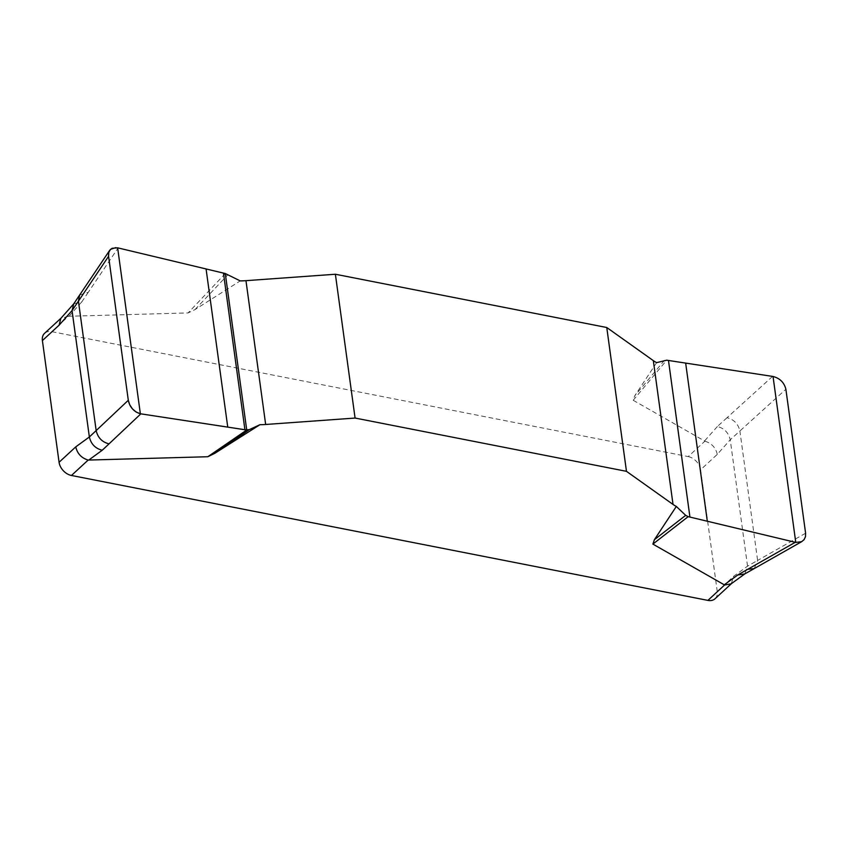 <?xml version="1.0" encoding="UTF-8"?>
<svg xmlns="http://www.w3.org/2000/svg" width="848" height="848" viewBox="0 0 848 848"><rect width="100%" height="100%" fill="white"/><g stroke="black" fill="none" stroke-linecap="round" stroke-linejoin="round"><path stroke-width="0.64" stroke-dasharray="4.24 3.18" d="M656.617 362.637L634.717 395.868L633.191 400.277L704.889 441.183L688.194 456.584L51.76 331.653A12.794 9.148 47.3 0 0 44.594 333.306M51.76 331.653L68.444 316.262L188.118 312.923L195.029 309.562L240.228 280.9M664.461 360.315L634.717 395.868M633.191 400.277L666.729 360.199M772.57 376.395L727.033 417.714C733.933 419.484 738.226 423.905 739.891 430.996L785.884 389.264M805.6 533.222L757.614 560.433L754.264 568.563M688.194 456.584A12.794 9.148 47.3 0 1 700.586 469.781L717.281 454.38L730.234 439.783L739.891 430.996L757.614 560.433L747.544 566.167L733.944 576.068L717.249 591.469A12.794 9.148 47.3 0 1 715.055 598.741M225.292 273.544L188.118 312.923M195.029 309.562L227.985 274.646M79.67 294.987L88.256 292.337L118.116 247.934M717.281 454.38C715.712 447.617 711.589 443.218 704.889 441.183M731.167 583.827L733.944 576.068M68.444 316.262L60.833 318.382M700.586 469.781L717.249 591.469M727.033 417.714L717.376 426.512C724.277 428.282 728.57 432.703 730.234 439.783L747.544 566.167L744.798 573.905M88.256 292.337L81.874 301.771L73.808 303.754M115.837 247.616L117.639 247.828M68.985 316.293L81.874 301.771M717.376 426.512L704.476 441.034"/><path stroke-width="1.27" d="M773.037 376.48L795.774 542.413L801.614 541.702L804.074 539.667L805.462 536.72L805.6 533.222L785.884 389.264C784.167 382.512 779.884 378.25 773.037 376.48L666.729 360.199L656.617 362.637A47.997 23.447 -7.8 0 1 653.32 360.623L606.765 327.508L335.384 274.243L245.962 280.667A47.997 23.447 -7.8 0 1 240.228 280.9L225.292 273.544L246.726 430.01L140.365 413.771L136.157 412.064L132.426 408.874L129.68 404.729L128.302 400.277L108.576 256.319L108.788 252.291L110.558 249.312L115.837 247.616M259.933 424.71L249.217 429.671L214.724 453.373L259.933 424.71A47.997 23.447 172.2 0 0 265.657 424.477L355.079 418.053L626.471 471.329L673.026 504.433A47.997 23.447 172.2 0 0 676.322 506.447L654.412 539.678L685.693 515.351L676.322 506.447M214.724 453.373L207.824 456.733L88.15 460.072L71.455 475.474L707.9 600.395A12.794 9.148 47.3 0 0 715.055 598.741L731.474 583.604M707.9 600.395L724.595 585.003L652.886 544.098L654.412 539.678M626.471 471.329L606.765 327.508M335.384 274.243L355.079 418.053M795.774 542.413L688.163 516.655L652.886 544.098M688.163 516.655L685.693 515.351M801.89 541.543L754.201 568.595L747.788 569.262L795.297 542.307M249.217 429.671L244.924 429.756L140.365 413.771C133.814 411.725 129.797 407.231 128.302 400.277L108.576 256.319L78.429 301.157L79.617 295.062L109.646 250.393M207.824 456.733L246.726 430.01M140.842 413.845L109.021 443.875C102.11 442.105 97.827 437.685 96.163 430.593L128.302 400.277M108.576 256.319L108.65 252.874L109.848 250.107L112.053 248.305L117.639 247.828L225.292 273.544L117.639 247.828L140.365 413.771M71.455 475.474A12.794 9.148 47.3 0 1 59.074 462.277L75.758 446.875L89.358 436.974L96.163 430.593L78.429 301.157L72.048 310.591L59.095 325.187L42.4 340.589A12.794 9.148 47.3 0 1 44.594 333.306L61.045 318.138M724.595 585.003L731.167 583.827L744.767 573.926L754.201 568.595M109.021 443.875L102.216 450.256C95.315 448.486 91.022 444.066 89.358 436.974L72.048 310.591L73.787 303.785L60.833 318.382L59.095 325.187M75.758 446.875C77.327 453.638 81.461 458.037 88.15 460.072M59.074 462.277L42.4 340.589M747.788 569.262L737.718 574.997L744.767 573.926M102.216 450.256L88.68 460.114M724.181 584.855L737.718 574.997M265.657 424.477L245.962 280.667M227.752 427.127L206.085 268.986M244.924 429.756L223.469 273.141M653.32 360.623L673.026 504.433M685.661 363.114L707.317 521.266M668.478 360.495L689.933 517.1M73.787 303.785L79.617 295.062"/></g></svg>
